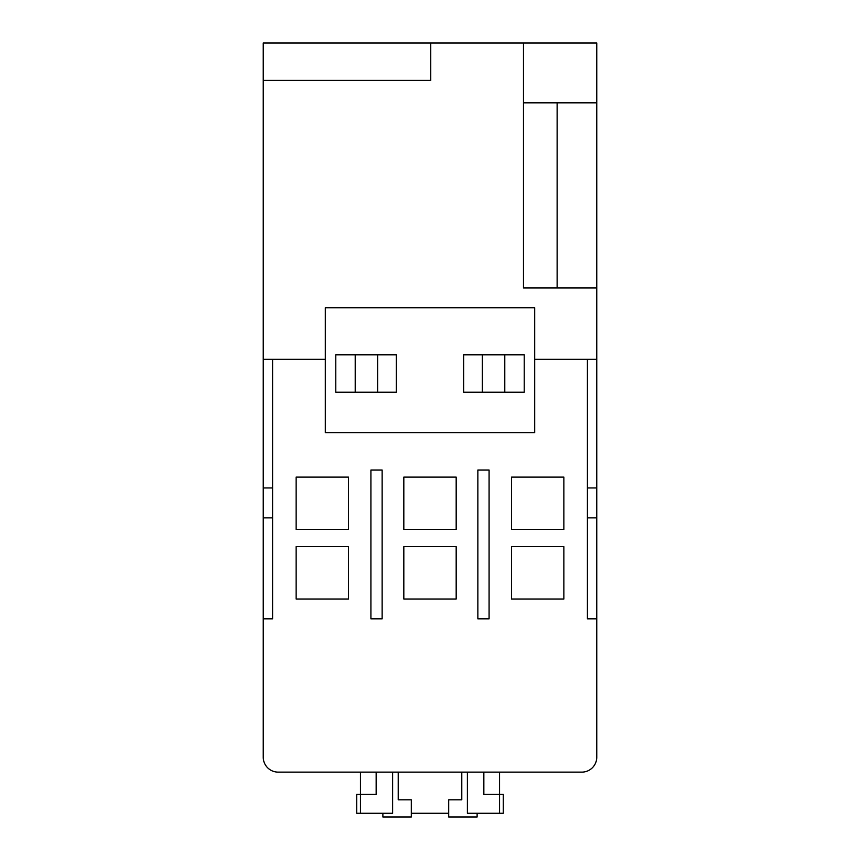 <?xml version="1.0" encoding="UTF-8"?>
<svg xmlns="http://www.w3.org/2000/svg" width="860" height="860" viewBox="0 0 860 860"><rect width="100%" height="100%" fill="white"/><g stroke="black" fill="none" stroke-linecap="round" stroke-linejoin="round"><path stroke-width="1.29" d="M263.235 359.329L263.235 757.176A14.953 14.953 0 0 0 278.188 772.13L581.812 772.13A14.953 14.953 0 0 0 596.765 757.176L596.765 43L430.752 43L430.752 80.388L263.235 80.388L263.235 359.329L325.306 359.329M430.752 43L263.235 43L263.235 80.388M263.235 618.824L272.588 618.824L272.588 517.87L263.235 517.87M596.765 618.824L587.412 618.824L587.412 359.329L596.765 359.329M587.412 487.953L596.765 487.953M382.883 813.259L382.883 817L411.306 817L411.306 799.8L398.212 799.8L398.212 772.13M376.153 772.13L376.153 794.382L360.447 794.382L360.447 813.259L356.717 813.259L356.717 794.382L360.447 794.382L360.447 772.13M360.447 813.259L392.612 813.259L392.612 772.13M483.847 772.13L483.847 794.382L499.552 794.382L499.552 813.259L467.388 813.259L467.388 772.13M499.552 772.13L499.552 794.382L503.283 794.382L503.283 813.259L499.552 813.259M596.765 287.917L523.482 287.917L523.482 102.824L596.765 102.824M463.647 354.847L524.224 354.847L524.224 392.235L463.647 392.235L463.647 354.847M335.776 392.235L396.352 392.235L396.352 354.847L335.776 354.847L335.776 392.235M325.306 432.612L534.694 432.612L534.694 307.729L325.306 307.729L325.306 432.612M489.082 618.824L489.082 470.012L477.859 470.012L477.859 618.824L489.082 618.824M370.918 618.824L370.918 470.012L382.141 470.012L382.141 618.824L370.918 618.824M587.412 359.329L534.694 359.329M563.859 599.011L511.517 599.011L511.517 546.659L563.859 546.659L563.859 599.011M296.141 477.117L296.141 529.459L348.483 529.459L348.483 477.117L296.141 477.117M456.176 529.459L403.824 529.459L403.824 477.117L456.176 477.117L456.176 529.459M296.141 546.659L348.483 546.659L348.483 599.011L296.141 599.011L296.141 546.659M456.176 599.011L403.824 599.011L403.824 546.659L456.176 546.659L456.176 599.011M563.859 529.459L511.517 529.459L511.517 477.117L563.859 477.117L563.859 529.459M272.588 359.329L272.588 487.953L263.235 487.953M587.412 517.87L596.765 517.87M272.588 487.953L272.588 517.87M355.212 392.235L355.212 354.847M482.352 392.235L482.352 354.847M523.482 102.824L523.482 43M448.694 813.259L411.306 813.259M461.788 772.13L461.788 799.8L448.694 799.8L448.694 817L477.117 817L477.117 813.259M557.13 287.917L557.13 102.824M377.647 392.235L377.647 354.847M504.788 392.235L504.788 354.847"/></g></svg>
